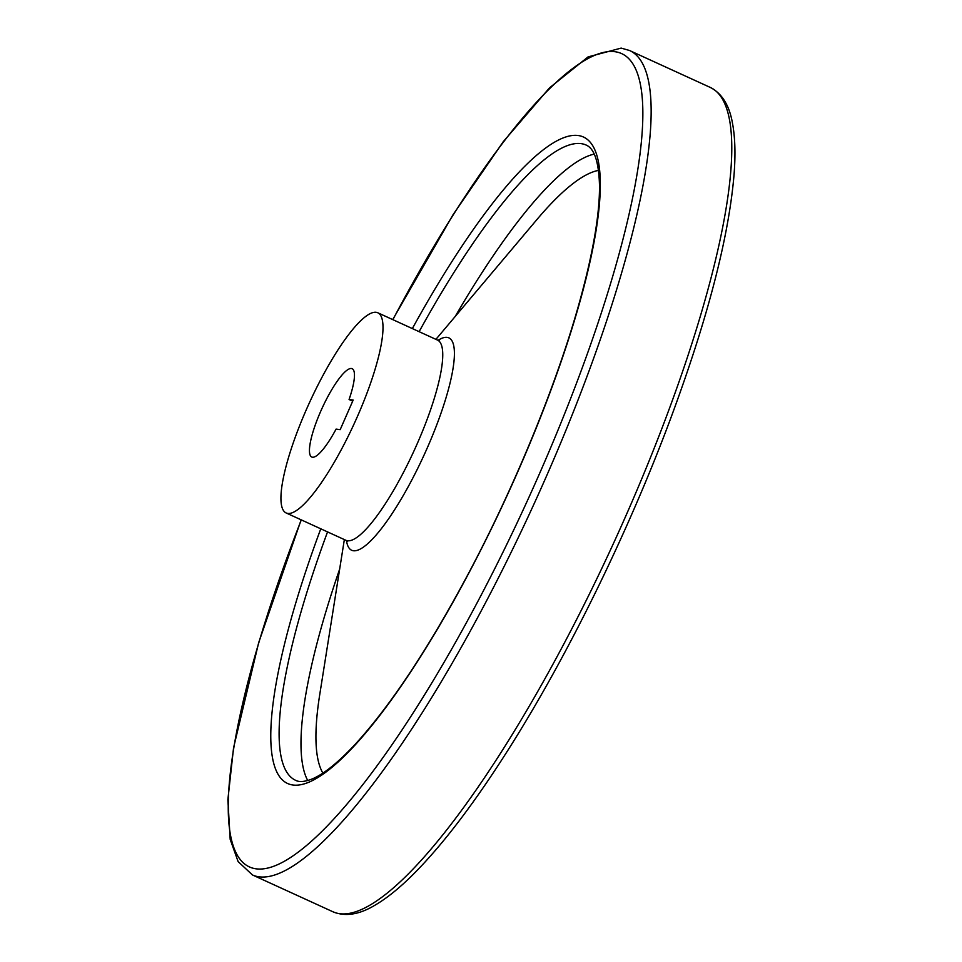 <?xml version="1.0" encoding="UTF-8"?>
<svg xmlns="http://www.w3.org/2000/svg" width="962" height="962" viewBox="0 0 962 962"><rect width="100%" height="100%" fill="white"/><g stroke="black" fill="none" stroke-linecap="round" stroke-linejoin="round"><path stroke-width="1.44" d="M376.118 312.289A110.089 24.711 114.6 0 1 377.741 312.746A110.089 24.711 114.6 0 1 354.437 423.148A110.089 24.711 114.6 0 1 286.171 512.974A110.089 24.711 114.6 0 1 307.948 406A110.089 24.711 114.6 0 1 376.118 312.289M340.187 429.641L336.087 429.088A48.569 10.907 114.6 0 1 311.76 457.034A48.569 10.907 114.6 0 1 322.042 408.333A48.569 10.907 114.6 0 1 352.164 368.699A48.569 10.907 114.6 0 1 349.074 399.507L353.174 400.06L340.187 429.641M352.693 401.154L349.074 399.507M377.741 312.746L437.506 340.079A110.089 24.711 114.6 0 1 414.189 450.469A110.089 24.711 114.6 0 1 345.923 540.307L286.171 512.974M438.107 340.307A116.811 26.214 114.6 0 1 447.089 337.373A116.811 26.214 114.6 0 1 417.292 469.276A116.811 26.214 114.6 0 1 346.5 540.62M322.871 773.099A335.485 75.301 114.6 0 1 319.757 694.492L344.348 539.586M435.918 339.358L537.012 219.444A335.485 75.301 114.6 0 1 598.52 170.382M307.744 780.519A349.266 78.391 114.6 0 1 339.658 569.107M455.194 316.498A349.266 78.391 114.6 0 1 594.239 154.088M419.119 331.674A349.266 78.391 114.6 0 1 581.072 143.627A349.266 78.391 114.6 0 1 586.255 145.106C594.492 148.713 598.905 162.301 599.506 185.87C599.651 214.249 593.169 252.321 580.062 300.072C557.587 381.95 515.44 485.221 468.338 573.761C428.306 648.689 390.632 705.507 355.291 744.215C337.866 762.866 323.316 774.506 311.652 779.16C304.521 781.841 299.206 782.25 295.731 780.362A349.266 78.391 114.6 0 1 327.549 531.902M412.349 328.571A355.423 79.774 114.6 0 1 578.09 135.51A355.423 79.774 114.6 0 1 529.413 444.636A355.423 79.774 114.6 0 1 308.429 782.395A355.423 79.774 114.6 0 1 320.779 528.799M392.869 319.673A447.15 100.361 114.6 0 1 614.874 51.707A447.15 100.361 114.6 0 1 549.867 449.615A447.15 100.361 114.6 0 1 269.973 867.496A447.15 100.361 114.6 0 1 301.298 519.889M710.16 87.374C721.945 93.374 729.388 105.363 732.503 123.316C735.076 136.977 735.617 153.788 734.126 173.737C728.907 237.025 707.695 318.747 670.502 418.903C628.294 532.13 568.289 654.749 509.812 747.258C475.288 801.959 443.266 844.143 413.768 873.821C399.903 887.71 387.049 898.123 375.204 905.062C359.463 914.597 345.43 916.858 333.092 911.844A453.294 101.744 114.6 0 0 614.153 541.919A453.294 101.744 114.6 0 0 710.16 87.374L629.533 50.505A453.294 101.744 114.6 0 1 533.525 505.05A453.294 101.744 114.6 0 1 252.465 874.963L238.107 861.579L230.183 839.369L227.874 799.662L233.562 747.775L258.682 642.64L301.142 519.829M347.294 541.365L345.923 540.307M439.201 340.416L437.506 340.079M629.533 50.505L621.151 48.1L588.071 56.902L549.506 87.879L503.246 141.715L453.15 214.538L392.712 319.6M333.092 911.844L252.465 874.963"/></g></svg>
